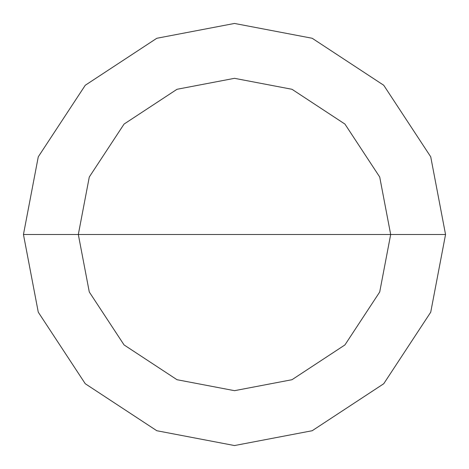 <?xml version="1.0" encoding="UTF-8"?>
<svg xmlns="http://www.w3.org/2000/svg" width="469" height="469" viewBox="0 0 469 469"><rect width="100%" height="100%" fill="white"/><g stroke="black" fill="none" stroke-linecap="round" stroke-linejoin="round"><path stroke-width="0.7" d="M234.5 234.5L390.677 234.5L379.714 291.988L344.932 344.932L291.988 379.714L234.5 390.677L177.012 379.714L124.068 344.932L89.286 291.988L78.323 234.5L445.55 234.5L430.73 156.816L383.736 85.264L312.184 38.27L234.5 23.45L156.816 38.27L85.264 85.264L38.27 156.816L23.45 234.5L78.323 234.5L89.286 177.012L124.068 124.068L177.012 89.286L234.5 78.323L291.988 89.286L344.932 124.068L379.714 177.012L390.677 234.5L379.714 177.012L344.932 124.068L291.988 89.286L234.5 78.323L177.012 89.286L124.068 124.068L89.286 177.012L78.323 234.5L234.5 234.5M445.55 234.5L430.73 156.816L383.736 85.264L312.184 38.27L234.5 23.45L156.816 38.27L85.264 85.264L38.27 156.816L23.45 234.5L78.323 234.5L89.286 291.988L124.068 344.932L177.012 379.714L234.5 390.677L291.988 379.714L344.932 344.932L379.714 291.988L390.677 234.5L445.55 234.5L430.73 312.184L383.736 383.736L312.184 430.73L234.5 445.55L156.816 430.73L85.264 383.736L38.27 312.184L23.45 234.5L38.27 312.184L85.264 383.736L156.816 430.73L234.5 445.55L312.184 430.73L383.736 383.736L430.73 312.184L445.55 234.5"/></g></svg>
